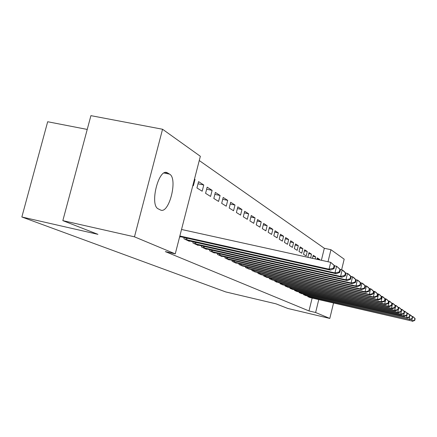 <?xml version="1.0" encoding="UTF-8"?>
<svg xmlns="http://www.w3.org/2000/svg" width="437" height="437" viewBox="0 0 437 437"><rect width="100%" height="100%" fill="white"/><g stroke="black" fill="none" stroke-linecap="round" stroke-linejoin="round"><path stroke-width="0.66" d="M321.381 260.294L324.325 248.276L199.261 160.537M324.325 248.276L330.946 249.713L344.181 259.179L341.608 269.793M87.236 129.434L47.677 121.737L21.85 216.992L225.771 291.938L275.96 303.824L287.896 308.484L329.804 318.436L315.623 312.51L318.77 299.602M21.85 216.992L97.937 234.341L62.835 220.636L90.918 115.652L162.553 129.248L200.354 156.288L175.253 253.87L134.47 236.832L162.553 129.248M312.963 256.268L315.661 256.863L313.203 255.284L312.455 258.327M315.661 256.863L315.159 258.923M303.677 294.101L303.54 294.653L306.146 295.685M304.644 249.784L303.535 254.296L306.179 255.935L307.277 251.472L304.644 249.784M294.767 289.889L294.62 290.49L297.406 291.594M295.483 243.895L294.325 248.566L297.16 250.325L298.296 245.709L295.483 243.895M285.224 285.383L285.066 286.027L288.049 287.207M285.645 237.575L284.443 242.409L287.486 244.305L288.671 239.52L285.645 237.575M274.982 280.543L274.807 281.237L277.118 282.313M275.053 230.774L273.802 235.794L277.08 237.832L278.314 232.872L275.053 230.774M263.953 275.326L263.768 276.08L267.22 277.446M263.626 223.433L262.326 228.649L265.86 230.851L267.149 225.7L263.626 223.433M252.051 269.695L251.843 270.508L255.579 271.989M251.259 215.49L249.893 220.909L253.728 223.296L255.077 217.943L251.259 215.49M239.159 263.593L238.935 264.483L242.983 266.078M237.826 206.859L236.395 212.513L240.563 215.108L241.972 209.525L237.826 206.859M225.153 256.961L224.908 257.928L229.245 259.955L229.316 259.671M223.181 197.453L221.679 203.352L226.235 206.188L227.71 200.359L223.181 197.453M209.886 249.724L209.618 250.789L214.349 252.996L214.425 252.684M207.16 187.162L205.581 193.334L210.568 196.437L212.125 190.346L207.16 187.162M193.176 241.792L192.875 242.972L198.065 245.392L198.152 245.048M194.503 179.028L195.017 179.356L193.378 185.741L192.859 185.419M179.645 236.788L180.186 237.04L180.284 236.663M175.253 253.87L165.323 251.603L308.992 310.942L312.144 298.061M184.217 237.537L183.901 238.777L189.336 241.317L189.429 240.956M198.573 181.639L196.945 187.959L202.178 191.215L203.773 184.982L198.573 181.639M201.725 245.851L201.441 246.971L206.39 249.281L206.472 248.953M215.354 192.422L213.819 198.458L218.576 201.424L220.095 195.47L215.354 192.422M217.692 253.422L217.429 254.438L221.958 256.552L222.034 256.251M230.665 202.26L229.201 208.034L233.555 210.743L234.997 205.04L230.665 202.26M232.304 260.348L232.069 261.277L236.22 263.216L236.291 262.943M244.682 211.262L243.289 216.801L247.282 219.287L248.664 213.819L244.682 211.262M245.736 266.707L245.518 267.559L249.407 269.094M257.568 219.543L256.235 224.858L259.917 227.147L261.233 221.898L257.568 219.543M258.114 272.568L257.923 273.349L261.512 274.769M269.454 227.174L268.176 232.287L271.579 234.407L272.841 229.354L269.454 227.174M269.569 277.987L269.389 278.708L272.721 280.024M280.45 234.237L279.221 239.165L282.378 241.126L283.586 236.259L280.45 234.237M280.193 283.007L280.03 283.673L283.121 284.897M290.649 240.792L289.474 245.545L292.408 247.369L293.571 242.672L290.649 240.792M290.081 287.677L289.928 288.3L292.806 289.436M300.143 246.894L299.012 251.477L301.743 253.181L302.863 248.642L300.143 246.894M299.296 292.031L299.159 292.61L301.847 293.675M308.746 253.602L311.537 254.214L308.997 252.581L307.905 257.016L308.68 257.497M311.537 254.214L310.625 257.923M307.916 296.1L307.785 296.636L310.303 297.635M317.043 258.851L319.655 259.425L317.273 257.896L316.929 259.31M319.655 259.425L319.54 259.889M328.007 261.752L330.946 249.713M333.54 303.038L329.804 318.436M62.835 220.636L134.47 236.832M308.992 310.942L315.623 312.51M158.341 208.913C149.296 205.423 158.576 167.835 167.245 172.741L169.572 174.128C178.121 178.46 169.108 214.37 160.532 210.017L158.341 208.913M194.449 179.241L195.017 179.356M198.016 183.802L203.773 184.982M206.635 189.216L212.125 190.346M214.857 194.383L220.095 195.47M222.706 199.321L227.71 200.359M230.212 204.041L234.997 205.04M237.395 208.564L241.972 209.525M244.272 212.895L248.664 213.819M250.865 217.047L255.077 217.943M257.191 221.035L261.233 221.898M263.271 224.869L267.149 225.7M269.11 228.551L272.841 229.354M274.726 232.096L278.314 232.872M280.133 235.51L283.586 236.259M285.339 238.799L288.671 239.52M290.359 241.972L293.571 242.672M295.199 245.031L298.296 245.709M299.875 247.987L302.863 248.642M304.387 250.843L307.277 251.472M179.853 235.985L329.039 269.187L330.547 270.132L179.711 236.532M181.53 229.474L330.705 262.347L334.737 265.854L334.147 265.467L333.48 268.198L334.07 268.58L334.737 265.854M333.48 268.198L329.039 269.187L330.705 262.347L334.147 265.467M330.547 270.132L334.07 268.58M185.381 239.471L334.961 272.901L336.397 273.797L187.883 240.64M334.693 265.811L336.583 266.231L340.494 269.634L339.931 269.263L339.281 271.929L339.849 272.295L340.494 269.634M339.281 271.929L334.961 272.901L336.583 266.231L339.931 269.263M336.397 273.797L339.849 272.295M194.29 243.627L340.592 276.424L341.958 277.282L196.677 244.747M340.379 269.525L342.171 269.919L343.526 270.814L345.967 273.229L345.432 272.879L344.804 275.479L345.339 275.823L345.967 273.229M344.804 275.479L340.592 276.424L342.171 269.919L345.432 272.879M341.958 277.282L345.339 275.823M202.79 247.599L345.951 279.784L347.251 280.598L205.068 248.664M345.793 273.054L347.491 273.431L348.781 274.283L351.179 276.654L350.671 276.315L350.053 278.855L350.567 279.183L351.179 276.654M350.053 278.855L345.951 279.784L347.491 273.431L350.671 276.315M347.251 280.598L350.567 279.183M210.907 251.39L351.058 282.985L352.298 283.76L213.081 252.406M350.944 276.419L352.561 276.779L353.79 277.593L356.15 279.915L355.663 279.593L355.062 282.073L355.549 282.389L356.15 279.915M355.062 282.073L351.058 282.985L352.561 276.779L355.663 279.593M352.298 283.76L355.549 282.389M218.664 255.011L355.931 286.038L357.116 286.781L220.745 255.989M355.86 279.631L358.569 280.751L360.886 283.029L360.421 282.723L359.842 285.148L360.307 285.443L360.886 283.029M359.842 285.148L355.931 286.038L357.395 279.975L360.421 282.723M357.116 286.781L360.307 285.443M226.087 258.48L360.591 288.955L361.721 289.665L228.087 259.414M360.552 282.695L363.136 283.766L365.414 286L364.971 285.711L364.403 288.081L364.846 288.365L365.414 286M364.403 288.081L360.591 288.955L362.016 283.023L364.971 285.711M361.721 289.665L364.846 288.365M233.2 261.801L365.037 291.741L366.124 292.419L235.111 262.697M365.037 285.629L367.506 286.65L369.746 288.846L369.325 288.567L368.768 290.884L369.194 291.157L369.746 288.846M368.768 290.884L365.037 291.741L366.435 285.94L369.325 288.567M366.124 292.419L369.194 291.157M240.017 264.986L369.298 294.412L370.336 295.062L241.852 265.843M369.325 288.431L371.69 289.414L373.892 291.566L373.488 291.299L372.941 293.571L373.351 293.833L373.892 291.566M372.941 293.571L369.298 294.412L370.658 288.731L373.488 291.299M370.336 295.062L373.351 293.833M246.561 268.045L373.378 296.969L374.372 297.592L248.32 268.864M373.433 291.118L375.694 292.058L377.863 294.172L377.475 293.921L376.945 296.139L377.333 296.39L377.863 294.172M376.945 296.139L373.378 296.969L374.711 291.408L377.475 293.921M374.372 297.592L377.333 296.39M252.843 270.978L377.289 299.421L378.245 300.017L254.536 271.77M377.371 293.697L379.54 294.598L381.67 296.674L381.299 296.428L380.78 298.608L381.151 298.848L381.67 296.674M380.78 298.608L377.289 299.421L378.595 293.975L381.299 296.428M378.245 300.017L381.151 298.848M258.884 273.797L381.048 301.77L381.96 302.344L260.512 274.556M381.151 296.166L383.227 297.034L385.33 299.077L384.97 298.842L384.462 300.973L384.822 301.208L385.33 299.077M384.462 300.973L381.048 301.77L382.32 296.433L384.97 298.842M381.96 302.344L384.822 301.208M264.691 276.512L384.653 304.032L385.532 304.584L266.259 277.244M384.779 298.542L386.772 299.372L388.837 301.383L388.493 301.153L387.996 303.245L388.34 303.469L388.837 301.383M387.996 303.245L384.653 304.032L385.898 298.799L388.493 301.153M385.532 304.584L388.34 303.469M270.279 279.123L388.122 306.2L388.968 306.73L271.792 279.827M388.264 300.825L390.181 301.623L392.213 303.6L391.885 303.382L391.394 305.43L391.727 305.649L392.213 303.6M391.394 305.43L388.122 306.2L389.34 301.071L391.885 303.382M388.968 306.73L391.727 305.649M275.665 281.636L391.454 308.293L392.268 308.801L278.019 282.504M391.618 303.021L393.458 303.791L395.463 305.731L395.141 305.523L394.666 307.533L394.988 307.741L395.463 305.731M394.666 307.533L391.454 308.293L392.65 303.256L395.141 305.523M392.268 308.801L394.988 307.741M280.86 284.061L394.666 310.303L395.447 310.794L282.258 284.716M394.846 305.135L396.616 305.873L398.588 307.785L398.282 307.582L397.812 309.56L398.123 309.757L398.588 307.785M397.812 309.56L394.666 310.303L395.84 305.359L398.282 307.582M395.447 310.794L398.123 309.757M285.864 286.399L397.757 312.242L398.511 312.712L287.218 287.033M397.954 307.167L399.658 307.883L401.603 309.762L401.303 309.565L400.844 311.51L401.144 311.701L401.603 309.762M400.844 311.51L397.757 312.242L398.91 307.386L401.303 309.565M398.511 312.712L401.144 311.701M290.698 288.655L400.74 314.11L401.466 314.564L292.003 289.267M400.947 309.128L402.592 309.817L404.504 311.668L404.22 311.483L403.772 313.389L404.056 313.569L404.504 311.668M403.772 313.389L400.74 314.11L401.865 309.341L404.22 311.483M401.466 314.564L404.056 313.569M295.368 290.834L403.613 315.907L404.318 316.35L296.625 291.424M403.837 311.024L405.421 311.685L407.306 313.509L407.033 313.329L406.59 315.203L406.863 315.377L407.306 313.509M406.59 315.203L403.613 315.907L404.722 311.226L407.033 313.329M404.318 316.35L406.863 315.377M299.875 292.943L406.388 317.65L301.098 293.511M406.623 312.848L408.153 313.493L410.01 315.285L409.748 315.11L409.311 316.951L409.578 317.12L410.01 315.285M409.311 316.951L406.388 317.65L407.475 313.045L409.748 315.11M407.071 318.076L409.578 317.12M304.239 294.98L409.07 319.327L305.419 295.532M409.316 314.613L410.791 315.235L412.626 317L412.37 316.83L411.944 318.639L412.2 318.808L412.626 317M411.944 318.639L409.07 319.327L410.141 314.804L412.37 316.83M409.726 319.737L412.2 318.808M308.456 296.952L411.665 320.949L309.598 297.482M411.916 316.317L413.342 316.918L415.15 318.66L414.899 318.497L414.484 320.277L414.729 320.436L415.15 318.66M414.484 320.277L411.665 320.949L412.167 318.819M412.599 316.978L412.714 316.503L414.899 318.497M412.299 321.348L414.729 320.436M167.677 172.965L165.514 172.522M169.572 174.128L164.099 173.014M185.785 239.574L186.195 237.979M186.746 239.804L187.156 238.192M194.683 243.731L195.071 242.218M195.623 243.955L196.011 242.426M203.172 247.697L203.544 246.255M204.09 247.916L204.461 246.463M211.284 251.488L211.628 250.111M212.18 251.701L212.529 250.314M219.03 255.11L219.363 253.799M219.909 255.317L220.243 253.995M226.448 258.573L226.765 257.322M227.306 258.78L227.628 257.519M233.555 261.894L233.855 260.698M234.396 262.096L234.696 260.889M240.361 265.073L240.65 263.932M241.186 265.275L241.481 264.117M246.9 268.127L247.173 267.034M247.708 268.323L247.987 267.22M253.176 271.06L253.438 270.011M253.968 271.251L254.236 270.192M259.207 273.879L259.458 272.874M259.988 274.07L260.239 273.054M265.008 276.594L265.248 275.627M265.772 276.774L266.018 275.802M270.596 279.199L270.825 278.271M271.344 279.385L271.579 278.445M275.971 281.712L276.195 280.822M276.708 281.892L276.932 280.991M281.16 284.137L281.373 283.28M281.881 284.312L282.1 283.444M286.159 286.475L286.366 285.645M286.874 286.65L287.076 285.809M290.987 288.731L291.184 287.934M291.687 288.901L291.889 288.092M295.652 290.911L295.838 290.141M296.341 291.075L296.532 290.299M300.153 293.014L300.339 292.271M300.831 293.178L301.017 292.429M304.513 295.051L304.687 294.33M305.179 295.21L305.354 294.489M308.73 297.018L308.899 296.324M309.38 297.176L309.554 296.477M167.245 172.741L165.994 172.484"/></g></svg>
